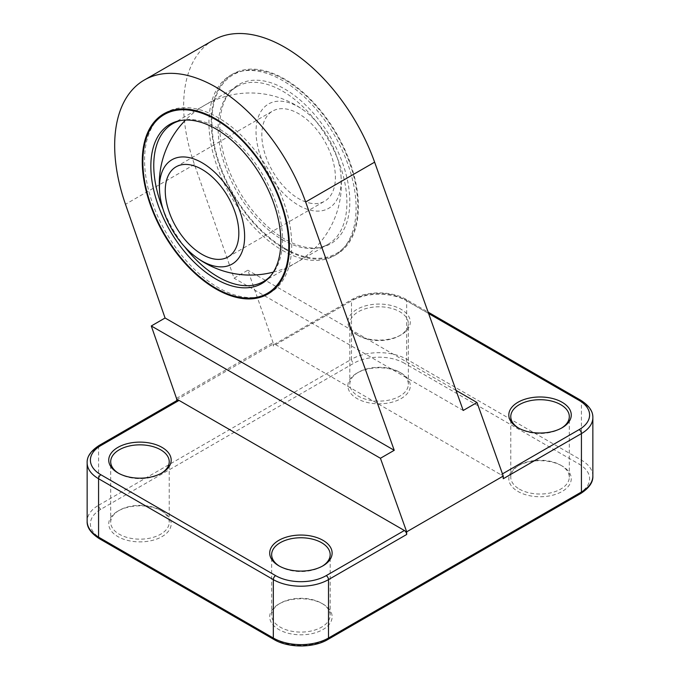<?xml version="1.0" encoding="UTF-8"?>
<svg xmlns="http://www.w3.org/2000/svg" width="680" height="680" viewBox="0 0 680 680"><rect width="100%" height="100%" fill="white"/><g stroke="black" fill="none" stroke-linecap="round" stroke-linejoin="round"><path stroke-width="0.51" stroke-dasharray="3.4 2.55" d="M184.518 246.602A91.043 52.564 60 0 1 163.234 209.729M180.761 120.505A91.043 52.564 60 0 1 182.061 120.207A91.043 52.564 60 0 1 263.661 176.324A91.043 52.564 60 0 1 271.464 275.051A91.043 52.564 60 0 1 270.555 276.037M282.514 239.785A91.043 52.564 -120 0 0 318.589 247.843A91.043 52.564 -120 0 0 328.041 244.29A91.043 52.564 -120 0 0 328.041 139.162A91.043 52.564 -120 0 0 236.997 86.59A91.043 52.564 -120 0 0 229.194 92.998A91.043 52.564 -120 0 0 225.65 167.467A91.043 52.564 -120 0 0 282.514 239.785M284.818 239.165A91.919 53.066 60 0 1 227.409 166.158A91.919 53.066 60 0 1 230.979 90.975A91.919 53.066 60 0 1 330.777 137.581A91.919 53.066 60 0 1 321.232 247.299A91.919 53.066 60 0 1 284.818 239.165M284.818 248.361A103.181 59.577 -120 0 0 345.245 246.211A103.181 59.577 -120 0 0 336.413 134.326A103.181 59.577 -120 0 0 243.933 70.728A103.181 59.577 -120 0 0 215.058 148.529A103.181 59.577 -120 0 0 284.818 248.361M282.514 250.401A104.057 60.078 -120 0 0 334.543 255.552A104.057 60.078 -120 0 0 343.459 248.234A104.057 60.078 -120 0 0 334.543 135.405A104.057 60.078 -120 0 0 241.29 71.272A104.057 60.078 -120 0 0 230.495 75.327A104.057 60.078 -120 0 0 214.54 158.703A104.057 60.078 -120 0 0 282.514 250.401M259.361 296.786A104.057 60.078 60 0 1 218.135 287.572A104.057 60.078 60 0 1 153.153 204.927A104.057 60.078 60 0 1 157.199 119.825M164.976 113.186A104.057 60.078 60 0 1 166.115 112.497A104.057 60.078 60 0 1 270.164 172.576A104.057 60.078 60 0 1 270.164 292.723A104.057 60.078 60 0 1 269 293.369M284.818 249.075A104.057 60.078 -120 0 0 336.846 254.226A104.057 60.078 -120 0 0 336.846 134.079A104.057 60.078 -120 0 0 232.79 74.001A104.057 60.078 -120 0 0 216.844 157.377A104.057 60.078 -120 0 0 284.818 249.075M213.282 40.205A143.072 82.603 -120 0 0 194.454 164.475L234.056 278.179L247.851 270.215L273.071 342.618A3.256 1.878 60 0 1 273.317 343.961L176.749 399.712M503.251 478.728A3.256 1.878 -120 0 0 500.947 474.75L275.621 344.649A3.256 1.878 -120 0 0 273.998 344.497A3.256 1.878 -120 0 0 273.317 345.984L273.317 343.961M176.749 400.639L176.749 401.736A3.256 1.878 60 0 1 177.42 400.248M357.017 334.832A31.212 18.02 0 0 0 401.157 334.832A31.212 18.02 0 0 0 401.157 309.341A31.212 18.02 0 0 0 357.017 309.341A31.212 18.02 0 0 0 357.017 334.832L358.394 335.631A29.265 16.898 180 0 1 358.394 335.623A29.265 16.898 180 0 1 349.826 323.68A29.265 16.898 180 0 1 379.091 306.782A29.265 16.898 180 0 1 408.357 323.68A29.265 16.898 180 0 1 399.78 335.623A29.265 16.898 180 0 1 358.394 335.631L357.017 334.832M561.399 428.153A29.265 16.898 180 0 1 560.728 428.553A29.265 16.898 180 0 1 519.341 428.553L519.341 428.553A29.265 16.898 180 0 1 518.678 428.153M519.341 428.553L517.965 427.754L519.341 428.553M519.341 489.081A29.265 16.898 0 0 0 551.233 492.745A29.265 16.898 0 0 0 569.304 477.139A29.265 16.898 0 0 0 560.728 465.188L560.728 465.188A29.265 16.898 0 0 0 519.341 465.188A29.265 16.898 0 0 0 510.773 477.139A29.265 16.898 0 0 0 519.341 489.081M560.728 465.188L562.113 465.987A31.212 18.02 180 0 1 562.113 491.47A31.212 18.02 180 0 1 517.965 491.47A31.212 18.02 180 0 1 517.965 465.987A31.212 18.02 180 0 1 562.113 465.987L560.728 465.188M162.035 511.122L162.035 511.122A31.212 18.02 180 0 1 162.035 536.605A31.212 18.02 180 0 1 117.886 536.605A31.212 18.02 180 0 1 117.886 511.122A31.212 18.02 180 0 1 162.035 511.122L160.658 510.323A29.265 16.898 0 0 0 119.272 510.323A29.265 16.898 0 0 0 110.695 522.274A29.265 16.898 0 0 0 119.272 534.216A29.265 16.898 0 0 0 151.164 537.88A29.265 16.898 0 0 0 169.226 522.274A29.265 16.898 0 0 0 160.658 510.323L162.035 511.122M322.983 604.044L322.983 604.044A31.212 18.02 180 0 1 322.983 629.535A31.212 18.02 180 0 1 278.843 629.535A31.212 18.02 180 0 1 278.843 604.044A31.212 18.02 180 0 1 322.983 604.044L321.606 603.245A29.265 16.898 0 0 0 280.219 603.245A29.265 16.898 0 0 0 271.643 615.196A29.265 16.898 0 0 0 280.219 627.138A29.265 16.898 0 0 0 312.111 630.802A29.265 16.898 0 0 0 330.174 615.196A29.265 16.898 0 0 0 321.606 603.245L322.983 604.044M401.157 373.065L401.157 373.065A31.212 18.02 180 0 1 401.157 398.548A31.212 18.02 180 0 1 357.017 398.548A31.212 18.02 180 0 1 357.017 373.065A31.212 18.02 180 0 1 401.157 373.065L399.78 372.266A29.265 16.898 0 0 0 358.394 372.266A29.265 16.898 0 0 0 349.826 384.217A29.265 16.898 0 0 0 358.394 396.159A29.265 16.898 0 0 0 390.286 399.823A29.265 16.898 0 0 0 408.357 384.217A29.265 16.898 0 0 0 399.78 372.266L401.157 373.065M322.277 566.211A29.265 16.898 180 0 1 321.606 566.61A29.265 16.898 180 0 1 280.219 566.61L280.219 566.61A29.265 16.898 180 0 1 279.548 566.211M161.321 473.288A29.265 16.898 180 0 1 160.658 473.688A29.265 16.898 180 0 1 119.272 473.688L119.272 473.688A29.265 16.898 180 0 1 118.6 473.288M280.219 566.61L278.843 565.811L280.219 566.61M119.272 473.688L117.886 472.889L119.272 473.688M463.208 410.474L234.056 278.179M456.05 390.413L247.851 270.215M339.473 165.911A60.222 34.773 -120 0 0 304.759 111.044A60.222 34.773 -120 0 0 256.139 128.069A60.222 34.773 -120 0 0 298.613 205.317A60.222 34.773 -120 0 0 340.748 173.374A60.222 34.773 -120 0 0 339.473 165.911M308.958 202.886A52.029 30.039 -120 0 0 324.624 201.203A52.029 30.039 -120 0 0 324.624 141.134A52.029 30.039 -120 0 0 272.603 111.095A52.029 30.039 -120 0 0 266.968 159.545A52.029 30.039 -120 0 0 308.958 202.886M176.502 398.378L273.071 342.618M194.454 164.475L125.477 204.297M176.749 401.736L98.575 446.87L98.575 505.283L351.5 359.261L351.5 300.849L273.317 345.984M275.621 344.649L353.796 299.523A3.256 1.878 -120 0 0 352.172 299.361A3.256 1.878 -120 0 0 351.5 300.849A39.023 22.525 0 0 1 406.683 300.849L406.683 359.261A3.256 1.878 -60 0 1 404.379 363.239A35.768 20.646 0 0 0 353.796 363.239L100.878 509.26A35.768 20.646 0 0 0 100.878 538.466L275.621 639.353A35.768 20.646 0 0 0 326.204 639.353L579.122 493.331A35.768 20.646 0 0 0 579.122 464.125L404.379 363.239M502.46 473.875L500.947 474.75M353.796 299.523A35.768 20.646 180 0 1 404.379 299.523L428.613 313.514M404.379 299.523A3.256 1.878 -60 0 1 406.002 299.361A3.256 1.878 -60 0 1 406.683 300.849L581.425 401.736A3.256 1.878 -60 0 0 580.754 400.248M592.85 417.664A39.023 22.525 0 0 0 581.425 401.736L581.425 460.147A3.256 1.878 -60 0 1 579.122 464.125M99.246 445.383A3.256 1.878 -120 0 0 98.575 446.87A39.023 22.525 0 0 0 87.15 462.8M100.878 509.26A3.256 1.878 60 0 1 98.575 505.283A39.023 22.525 180 0 0 87.15 521.212M592.85 476.077A39.023 22.525 180 0 0 581.425 460.147L406.683 359.261A39.023 22.525 180 0 0 351.5 359.261A3.256 1.878 -120 0 0 353.796 363.239M580.754 493.493A3.256 1.878 60 0 1 579.122 493.331M327.828 639.514A3.256 1.878 60 0 1 326.204 639.353M273.998 639.514A3.256 1.878 120 0 0 275.621 639.353M99.246 538.628A3.256 1.878 120 0 0 100.878 538.466M236.997 86.59L172.618 123.76M328.041 244.29L263.661 281.46M318.589 247.843L321.232 247.299M229.194 92.998L230.979 90.975M243.933 70.728L241.29 71.272M345.245 246.211L343.459 248.234M182.061 120.207L179.418 120.751M271.464 275.051L269.671 277.075M166.115 112.497L163.812 113.823M270.164 292.723L267.869 294.049M232.79 74.001L230.495 75.327M336.846 254.226L334.543 255.552M273.998 344.497L352.172 299.361C366.444 290.768 391.731 290.768 406.002 299.361L428.12 312.128M560.728 428.553L562.113 427.754M569.304 477.139L569.304 416.602M510.773 477.139L510.773 416.602M519.341 465.188L517.965 465.987M358.394 372.266L357.017 373.065M408.357 384.217L408.357 323.68M349.826 384.217L349.826 323.68M280.219 603.245L278.843 604.044M330.174 615.196L330.174 554.659M271.643 615.196L271.643 554.659M119.272 510.323L117.886 511.122M169.226 522.274L169.226 461.737M110.695 522.274L110.695 461.737M399.78 335.623L401.157 334.832M321.606 566.61L322.983 565.811M160.658 473.688L162.035 472.889M273.343 272.119A91.043 91.043 0 0 0 340.748 173.374M304.759 111.044A91.043 91.043 0 0 0 185.546 120.045M228.055 256.964L324.624 201.203M176.026 166.846L272.603 111.095"/><path stroke-width="1.02" d="M270.555 276.037A91.043 52.564 60 0 1 263.661 281.46A91.043 52.564 60 0 1 218.135 276.947A91.043 52.564 60 0 1 184.518 246.602M163.234 209.729A91.043 52.564 60 0 1 172.618 123.76A91.043 52.564 60 0 1 180.761 120.505M215.84 278.987A91.919 53.066 -120 0 0 269.671 277.075A91.919 53.066 -120 0 0 261.8 177.404A91.919 53.066 -120 0 0 179.418 120.751A91.919 53.066 -120 0 0 153.697 190.052A91.919 53.066 -120 0 0 215.84 278.987M215.84 288.184A103.181 59.577 60 0 1 151.394 206.236A103.181 59.577 60 0 1 155.406 121.839A103.181 59.577 60 0 1 267.427 174.148A103.181 59.577 60 0 1 256.717 297.322A103.181 59.577 60 0 1 215.84 288.184M155.406 121.839L157.199 119.825A104.057 60.078 60 0 1 164.976 113.186M269 293.369A104.057 60.078 60 0 1 259.361 296.786L256.717 297.322M215.84 288.898A104.057 60.078 60 0 1 147.866 197.208A104.057 60.078 60 0 1 163.812 113.823A104.057 60.078 60 0 1 267.869 173.901A104.057 60.078 60 0 1 267.869 294.049A104.057 60.078 60 0 1 215.84 288.898M428.613 313.514L579.122 400.409A35.768 20.646 180 0 1 579.122 429.615A3.256 1.878 60 0 1 581.425 433.594L503.251 478.728L503.251 476.077L477.003 402.509L463.208 410.474L374.62 162.163A143.072 82.603 -120 0 0 213.282 40.205L144.305 80.036A143.072 82.603 60 0 0 125.477 204.297L165.078 318.002L394.23 450.304L380.434 458.269L406.683 531.828L406.683 534.48A3.256 1.878 60 0 0 404.379 530.502L179.053 400.409A3.256 1.878 60 0 0 177.42 400.248L99.246 445.383C90.856 450.831 86.819 456.637 87.15 462.8A39.023 22.525 0 0 0 98.575 478.728L273.317 579.615A39.023 22.525 0 0 0 328.5 579.615L406.683 534.48M144.305 80.036A143.072 82.603 60 0 1 305.643 201.986L394.23 450.304M176.749 400.639L176.749 399.712A3.256 1.878 -120 0 0 176.502 398.378L151.283 325.966L380.434 458.269M165.078 318.002L151.283 325.966M517.965 427.754A31.212 18.02 0 0 0 562.113 427.754A31.212 18.02 0 0 0 562.113 402.262A31.212 18.02 0 0 0 517.965 402.262A31.212 18.02 0 0 0 517.965 427.754L517.965 427.754M518.678 428.153A29.265 16.898 180 0 1 510.773 416.602A29.265 16.898 180 0 1 540.039 399.704A29.265 16.898 180 0 1 569.304 416.602A29.265 16.898 180 0 1 561.399 428.153M279.548 566.211A29.265 16.898 180 0 1 271.643 554.659A29.265 16.898 180 0 1 300.909 537.761A29.265 16.898 180 0 1 330.174 554.659A29.265 16.898 180 0 1 322.277 566.211M118.6 473.288A29.265 16.898 180 0 1 110.695 461.737A29.265 16.898 180 0 1 139.961 444.839A29.265 16.898 180 0 1 169.226 461.737A29.265 16.898 180 0 1 161.321 473.288M278.843 565.811A31.212 18.02 0 0 0 322.983 565.811A31.212 18.02 0 0 0 322.983 540.328A31.212 18.02 0 0 0 278.843 540.328A31.212 18.02 0 0 0 278.843 565.811L278.843 565.811M117.886 472.889A31.212 18.02 0 0 0 162.035 472.889A31.212 18.02 0 0 0 162.035 447.397A31.212 18.02 0 0 0 117.886 447.397A31.212 18.02 0 0 0 117.886 472.889L117.886 472.889M477.003 402.509L456.05 390.413M503.251 476.077L406.683 531.828M212.389 258.638A52.029 30.039 60 0 1 170.399 215.305A52.029 30.039 60 0 1 176.026 166.846A52.029 30.039 60 0 1 228.055 196.885A52.029 30.039 60 0 1 228.055 256.964A52.029 30.039 60 0 1 212.389 258.638M161.177 202.138A60.222 34.773 60 0 1 159.902 194.675A60.222 34.773 60 0 1 199.988 161.602A60.222 34.773 60 0 1 244.579 238.833A60.222 34.773 60 0 1 195.891 257.006A60.222 34.773 60 0 1 161.177 202.138M579.122 429.615L502.46 473.875M404.379 530.502L326.204 575.637A35.768 20.646 180 0 1 275.621 575.637L100.878 474.75A35.768 20.646 180 0 1 100.878 445.544L179.053 400.409M579.122 400.409A3.256 1.878 -60 0 1 580.754 400.248L428.12 312.128M580.754 493.493L327.828 639.514A3.256 1.878 60 0 0 328.5 638.027L581.425 492.006A3.256 1.878 60 0 1 580.754 493.493C589.144 488.044 593.181 482.239 592.85 476.077A39.023 22.525 180 0 1 581.425 492.006L581.425 433.594A39.023 22.525 0 0 0 592.85 417.664C593.104 411.383 589.067 405.577 580.754 400.248M326.204 575.637A3.256 1.878 60 0 1 328.5 579.615L328.5 638.027A39.023 22.525 180 0 1 273.317 638.027A3.256 1.878 120 0 0 273.998 639.514C288.269 648.108 313.556 648.108 327.828 639.514M275.621 575.637A3.256 1.878 120 0 0 273.317 579.615L273.317 638.027L98.575 537.14A3.256 1.878 120 0 0 99.246 538.628C90.856 533.171 86.819 527.365 87.15 521.212L87.15 462.8M100.878 474.75A3.256 1.878 120 0 0 98.575 478.728L98.575 537.14A39.023 22.525 180 0 1 87.15 521.212M100.878 445.544A3.256 1.878 -120 0 0 99.246 445.383M374.62 162.163L305.643 201.986M273.998 639.514L99.246 538.628M592.85 476.077L592.85 417.664M185.546 120.045A91.043 91.043 0 0 0 159.902 194.675M195.891 257.006A91.043 91.043 0 0 0 273.343 272.119"/></g></svg>
